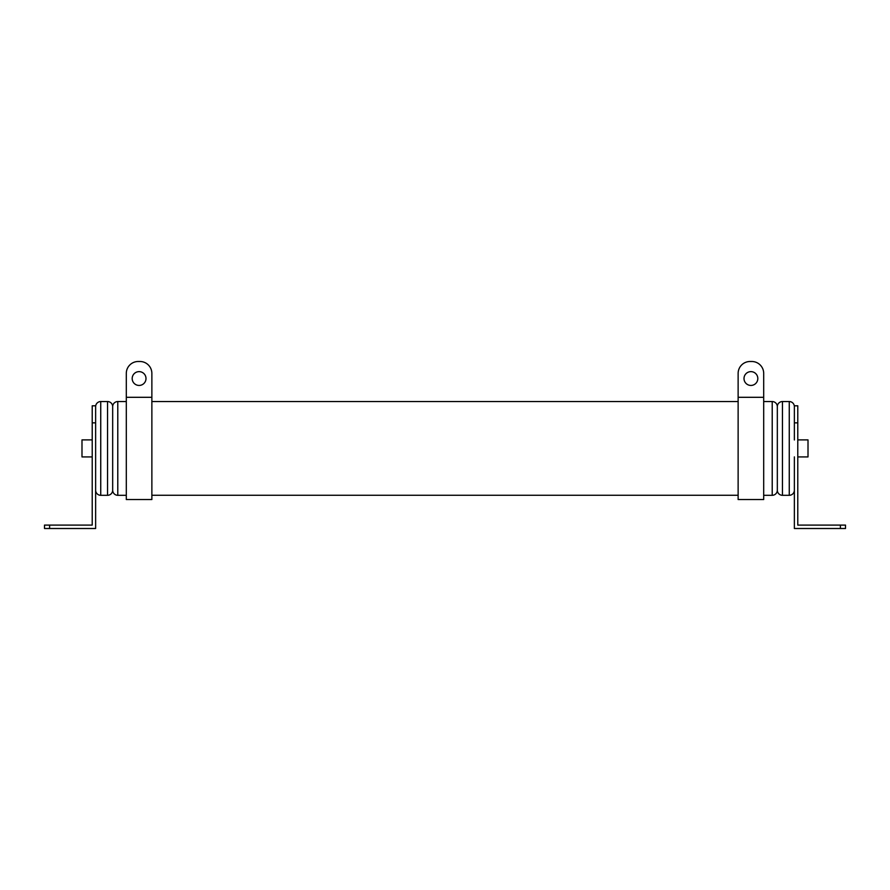 <?xml version="1.0" encoding="UTF-8"?>
<svg xmlns="http://www.w3.org/2000/svg" width="890" height="890" viewBox="0 0 890 890"><rect width="100%" height="100%" fill="white"/><g stroke="black" fill="none" stroke-linecap="round" stroke-linejoin="round"><path stroke-width="1.33" d="M92.215 456.926L81.991 456.926L81.991 439.882L92.215 439.882M797.785 456.926L808.009 456.926L808.009 439.882L797.785 439.882M763.698 495.307L772.22 495.307A5.117 5.117 0 0 0 777.326 490.19A5.117 5.117 0 0 0 782.444 495.307L789.263 495.307A5.117 5.117 0 0 0 794.37 490.19M763.698 401.546L772.22 401.546A5.117 5.117 0 0 1 777.326 406.652L777.326 490.19M777.326 406.652A5.117 5.117 0 0 1 782.444 401.546L789.263 401.546A5.117 5.117 0 0 1 794.37 406.652M794.37 439.96L794.37 405.807L797.785 405.807L797.785 525.1L845.5 525.1L845.5 528.504L794.37 528.504L794.37 456.882M132.187 378.539A6.898 6.898 0 0 0 139.085 385.437A6.898 6.898 0 0 0 145.993 378.539A6.898 6.898 0 0 0 139.085 371.631A6.898 6.898 0 0 0 132.187 378.539M757.813 378.539A6.898 6.898 0 0 1 750.915 385.437A6.898 6.898 0 0 1 744.007 378.539A6.898 6.898 0 0 1 750.915 371.631A6.898 6.898 0 0 1 757.813 378.539M126.302 397.307L126.302 499.535L151.867 499.535L151.867 397.307L126.302 397.307L126.302 373.422A11.926 11.926 0 0 1 138.239 361.496L139.941 361.496A11.926 11.926 0 0 1 151.867 373.422L151.867 397.307M738.133 397.307L738.133 499.535L763.698 499.535L763.698 397.307L738.133 397.307L738.133 373.422A11.926 11.926 0 0 1 750.059 361.496L751.761 361.496A11.926 11.926 0 0 1 763.698 373.422L763.698 397.307M95.63 490.19A5.117 5.117 0 0 0 100.737 495.307L107.557 495.307A5.117 5.117 0 0 0 112.674 490.19A5.117 5.117 0 0 0 117.78 495.307L126.302 495.307M95.63 406.652A5.117 5.117 0 0 1 100.737 401.546L107.557 401.546A5.117 5.117 0 0 1 112.674 406.652L112.674 490.19M112.674 406.652A5.117 5.117 0 0 1 117.78 401.546L126.302 401.546M95.63 405.807L95.63 528.504L44.5 528.504L44.5 525.1L92.215 525.1L92.215 405.807L95.63 405.807L92.215 405.807M772.22 401.546L772.22 495.307M782.444 401.546L782.444 495.307M789.263 401.546L789.263 495.307M107.557 401.546L107.557 495.307M117.78 401.546L117.78 495.307M100.737 401.546L100.737 495.307M95.63 422.85L92.215 422.85M49.618 525.1L49.618 528.504M797.785 422.85L794.37 422.85M840.383 528.504L840.383 525.1M151.867 401.546L738.133 401.546M151.867 495.274L738.133 495.274"/></g></svg>
